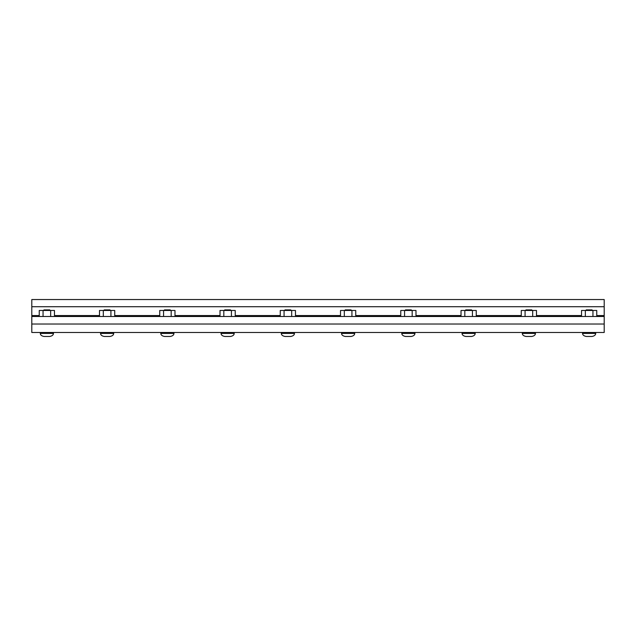 <?xml version="1.0" encoding="UTF-8"?>
<svg xmlns="http://www.w3.org/2000/svg" width="636" height="636" viewBox="0 0 636 636"><rect width="100%" height="100%" fill="white"/><g stroke="black" fill="none" stroke-linecap="round" stroke-linejoin="round"><path stroke-width="0.95" d="M40.283 332.485L40.283 333.415C40.346 334.989 41.586 336.007 43.987 336.46L49.735 336.46C52.144 336.007 53.376 334.989 53.448 333.415L40.283 333.415M53.448 332.485L53.448 333.415M49.664 336.46L46.865 336.46L49.664 336.46M43.097 310.789L44.003 309.891L49.727 309.891L50.626 310.789M100.536 332.485L100.536 333.415C100.599 334.989 101.84 336.007 104.24 336.46L109.988 336.46C112.397 336.007 113.629 334.989 113.701 333.415L100.536 333.415M113.701 332.485L113.701 333.415M109.917 336.46L107.118 336.46L109.917 336.46M103.35 310.789L104.256 309.891L109.98 309.891L110.879 310.789M160.789 332.485L160.789 333.415C160.852 334.989 162.093 336.007 164.493 336.46L170.241 336.46C172.65 336.007 173.882 334.989 173.954 333.415L160.789 333.415M173.954 332.485L173.954 333.415M170.17 336.46L167.371 336.46L170.17 336.46M163.603 310.789L164.509 309.891L170.233 309.891L171.132 310.789M221.042 332.485L221.042 333.415C221.105 334.989 222.346 336.007 224.746 336.46L230.494 336.46C232.903 336.007 234.135 334.989 234.207 333.415L221.042 333.415M234.207 332.485L234.207 333.415M230.423 336.46L227.624 336.46L230.423 336.46M223.856 310.789L224.762 309.891L230.486 309.891L231.385 310.789M281.295 332.485L281.295 333.415C281.358 334.989 282.599 336.007 285 336.46L290.747 336.46C293.156 336.007 294.389 334.989 294.46 333.415L281.295 333.415M294.46 332.485L294.46 333.415M290.676 336.46L287.877 336.46L290.676 336.46M284.109 310.789L285.015 309.891L290.739 309.891L291.638 310.789M341.54 332.485L341.54 333.415C341.612 334.989 342.844 336.007 345.253 336.46L351 336.46C353.401 336.007 354.642 334.989 354.705 333.415L341.54 333.415M354.705 332.485L354.705 333.415M350.929 336.46L348.123 336.46L350.929 336.46M344.362 310.789L345.261 309.891L350.985 309.891L351.891 310.789M401.793 332.485L401.793 333.415C401.865 334.989 403.097 336.007 405.506 336.46L411.253 336.46C413.654 336.007 414.895 334.989 414.958 333.415L401.793 333.415M414.958 332.485L414.958 333.415M411.182 336.46L408.376 336.46L411.182 336.46M404.615 310.789L405.514 309.891L411.238 309.891L412.144 310.789M462.046 332.485L462.046 333.415C462.118 334.989 463.35 336.007 465.759 336.46L471.507 336.46C473.907 336.007 475.148 334.989 475.211 333.415L462.046 333.415M475.211 332.485L475.211 333.415M471.435 336.46L468.629 336.46L471.435 336.46M464.868 310.789L465.767 309.891L471.491 309.891L472.397 310.789M522.299 332.485L522.299 333.415C522.371 334.989 523.603 336.007 526.012 336.46L531.76 336.46C534.16 336.007 535.401 334.989 535.464 333.415L522.299 333.415M535.464 332.485L535.464 333.415M531.688 336.46L528.882 336.46L531.688 336.46M525.121 310.789L526.02 309.891L531.744 309.891L532.65 310.789M582.552 332.485L582.552 333.415C582.624 334.989 583.856 336.007 586.265 336.46L592.013 336.46C594.414 336.007 595.654 334.989 595.717 333.415L582.552 333.415M595.717 332.485L595.717 333.415M591.941 336.46L589.135 336.46L591.941 336.46M585.374 310.789L586.273 309.891L591.997 309.891L592.903 310.789M54.473 316.49L54.473 310.463L50.665 310.463L50.665 316.49M50.665 310.463L43.057 310.463L43.057 316.49M43.057 310.463L39.249 310.463L39.249 316.49M114.726 316.49L114.726 310.463L110.918 310.463L110.918 316.49M110.918 310.463L103.31 310.463L103.31 316.49M103.31 310.463L99.502 310.463L99.502 316.49M174.98 316.49L174.98 310.463L171.171 310.463L171.171 316.49M171.171 310.463L163.563 310.463L163.563 316.49M163.563 310.463L159.755 310.463L159.755 316.49M235.233 316.49L235.233 310.463L231.425 310.463L231.425 316.49M231.425 310.463L223.816 310.463L223.816 316.49M223.816 310.463L220.008 310.463L220.008 316.49M295.486 316.49L295.486 310.463L291.678 310.463L291.678 316.49M291.678 310.463L284.069 310.463L284.069 316.49M284.069 310.463L280.261 310.463L280.261 316.49M355.739 316.49L355.739 310.463L351.931 310.463L351.931 316.49M351.931 310.463L344.322 310.463L344.322 316.49M344.322 310.463L340.514 310.463L340.514 316.49M415.992 316.49L415.992 310.463L412.184 310.463L412.184 316.49M412.184 310.463L404.575 310.463L404.575 316.49M404.575 310.463L400.767 310.463L400.767 316.49M476.245 316.49L476.245 310.463L472.437 310.463L472.437 316.49M472.437 310.463L464.829 310.463L464.829 316.49M464.829 310.463L461.021 310.463L461.021 316.49M536.498 316.49L536.498 310.463L532.69 310.463L532.69 316.49M532.69 310.463L525.082 310.463L525.082 316.49M525.082 310.463L521.274 310.463L521.274 316.49M596.751 316.49L596.751 310.463L592.943 310.463L592.943 316.49M592.943 310.463L585.335 310.463L585.335 316.49M585.335 310.463L581.527 310.463L581.527 316.49M604.2 306.711L604.2 324.018L31.8 324.018L31.8 332.485L604.2 332.485L604.2 324.018L31.8 324.018L31.8 299.54L604.2 299.54L604.2 306.711L31.8 306.711M604.2 316.49L31.8 316.49M604.2 315.559L596.751 315.559M581.527 315.559L536.498 315.559M521.274 315.559L476.245 315.559M461.021 315.559L415.992 315.559M400.767 315.559L355.739 315.559M340.514 315.559L295.486 315.559M280.261 315.559L235.233 315.559M220.008 315.559L174.98 315.559M159.755 315.559L114.726 315.559M99.502 315.559L54.473 315.559M39.249 315.559L31.8 315.559"/></g></svg>
